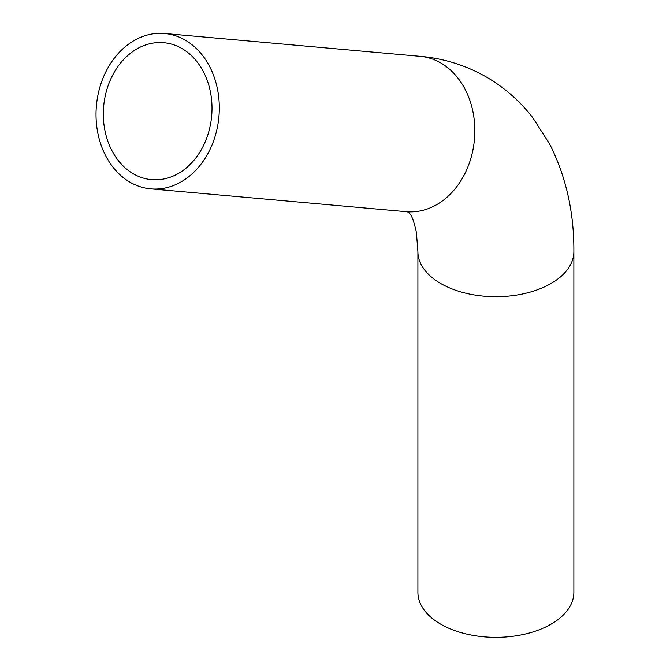 <?xml version="1.0" encoding="UTF-8"?>
<svg xmlns="http://www.w3.org/2000/svg" width="670" height="670" viewBox="0 0 670 670"><rect width="100%" height="100%" fill="white"/><g stroke="black" fill="none" stroke-linecap="round" stroke-linejoin="round"><path stroke-width="1" d="M130.097 182.232A77.98 61.498 -84.9 0 0 150.733 188.839A77.98 61.498 -84.9 0 0 218.922 116.647A77.98 61.498 -84.9 0 0 164.602 33.5A77.98 61.498 -84.9 0 0 98.565 92.226A77.98 61.498 -84.9 0 0 130.097 182.232M133.364 173.806A68.734 54.211 -84.9 0 0 151.554 179.635A68.734 54.211 -84.9 0 0 211.661 115.994A68.734 54.211 -84.9 0 0 163.781 42.712A68.734 54.211 -84.9 0 0 105.567 94.47A68.734 54.211 -84.9 0 0 133.364 173.806M417.904 251.669L417.904 592.347A77.98 45.024 0 0 0 440.743 624.18A77.98 45.024 0 0 0 525.732 633.937A77.98 45.024 0 0 0 573.872 592.347L573.872 251.669C574.14 212.44 566.075 176.587 549.685 144.117L532.75 117.652C519.995 101.178 504.644 87.695 486.696 77.192C466.06 65.367 443.867 58.416 420.115 56.322A77.98 61.498 -84.9 0 1 474.435 139.469A77.98 61.498 -84.9 0 1 406.238 211.67L408.449 212.105L409.655 213.42C409.646 214.157 412.486 214.224 416.413 232.532L417.904 251.669A77.98 45.024 0 0 0 440.743 283.502A77.98 45.024 0 0 0 525.732 293.259A77.98 45.024 0 0 0 573.872 251.669M150.733 188.839L406.238 211.67M164.602 33.5L420.115 56.322"/></g></svg>
